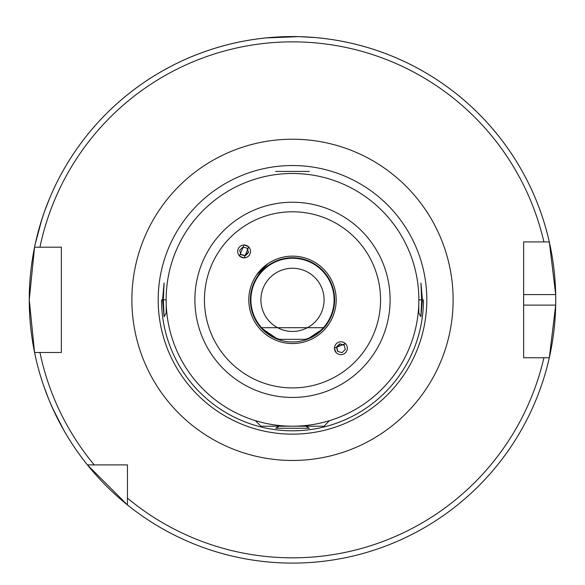 <?xml version="1.0" encoding="UTF-8"?>
<svg xmlns="http://www.w3.org/2000/svg" width="585" height="585" viewBox="0 0 585 585"><rect width="100%" height="100%" fill="white"/><g stroke="black" fill="none" stroke-linecap="round" stroke-linejoin="round"><path stroke-width="0.88" d="M248.64 246.899A6.42 6.413 135 0 0 239.565 246.907A6.42 6.413 135 0 0 239.558 255.981A6.42 6.413 135 0 0 248.632 255.981A6.42 6.413 135 0 0 248.64 246.899M242.921 247.038L239.696 250.263L240.874 254.665L245.276 255.842L248.501 252.618L247.323 248.215L242.921 247.038M248.501 252.618L247.089 248.157M248.208 252.325L244.983 255.55L245.276 255.842M244.983 255.55L240.815 254.438M420.915 316.704L422.421 299.842L420.915 282.986L421.668 299.842L420.915 316.704L418.787 313.004L418.787 304.222L418.787 313.004L418.173 313.004M309.355 171.427L275.645 171.427L309.355 171.427M164.085 316.704L163.332 299.842L164.085 282.986L162.579 299.842L164.085 316.704L166.213 313.004L166.213 304.222L166.213 313.004L166.827 313.004M305.794 426.202L309.355 428.264L275.645 428.264L309.355 428.264M279.206 426.202L275.645 428.264M304.529 174.059L298.379 173.621M39.926 225.627L35.254 243.938L41.871 219.302M49.827 197.803L44.555 211.39M55.144 413.697L63.919 430.428L52.357 407.694M43.882 386.392L49.052 400.023M345.552 343.585L334.313 348.236L336.243 352.894M244.099 244.859L239.448 256.098L244.106 258.029L248.757 246.79L244.099 244.859M323.074 328.814L307.154 339.329L277.846 339.329L260.91 327.702L324.09 327.702M265.605 265.4L267.696 263.872L256.522 275.038M418.86 299.842A126.36 126.36 0 0 1 292.5 426.202A126.36 126.36 0 0 1 166.14 299.842A126.36 126.36 0 0 1 292.5 173.482A126.36 126.36 0 0 1 418.86 299.842L421.668 299.842M334.62 299.842A42.12 42.12 0 0 1 292.5 341.962A42.12 42.12 0 0 1 250.38 299.842A42.12 42.12 0 0 1 292.5 257.722A42.12 42.12 0 0 1 334.62 299.842A42.12 42.12 0 0 0 292.5 257.722A42.12 42.12 0 0 0 250.38 299.842M298.372 36.658L266.175 37.915L288.295 36.628M300.003 36.701L314.555 37.52M260.91 299.842A31.59 31.59 0 0 1 292.5 268.252A31.59 31.59 0 0 1 324.09 299.842A31.59 31.59 0 0 1 292.5 331.432A31.59 31.59 0 0 1 260.91 299.842M523.634 305.107L555.699 305.107A263.25 263.25 0 0 1 549.3 357.757L555.699 305.107A263.25 263.25 0 0 0 555.699 294.577L549.3 241.927L523.634 241.927L523.634 357.757L549.3 357.757A263.25 263.25 0 0 1 29.25 299.842L34.566 247.192L61.366 247.192L61.366 352.492L34.566 352.492L29.25 299.842A263.25 263.25 0 0 1 549.3 241.927L543.904 241.927A257.985 257.985 0 0 0 39.948 247.192L34.566 247.192A263.25 263.25 0 0 1 555.699 294.577L523.634 294.577M49.681 401.529L54.442 412.22M127.442 504.921L87.421 464.899L127.442 464.899L127.442 504.921A263.25 263.25 0 0 0 549.3 357.757L543.904 357.757A257.985 257.985 0 0 1 127.442 498.12M324.09 330.042L328.477 324.653M163.332 299.842L166.14 299.842M44.014 212.933L40.394 224.062M94.229 464.899A257.985 257.985 0 0 1 39.948 352.492L34.566 352.492A263.25 263.25 0 0 0 87.421 464.899M329.355 420.71L324.09 426.202L260.91 426.202L255.645 420.937L256.405 420.937M329.355 420.937L328.594 420.937M345.435 343.695A6.42 6.413 -45 0 0 336.36 343.702A6.42 6.413 -45 0 0 336.353 352.777A6.42 6.413 -45 0 0 345.428 352.777A6.42 6.413 -45 0 0 345.435 343.695M339.717 343.834L336.492 347.059L337.669 351.461L342.071 352.638L345.296 349.413L344.119 345.011L339.717 343.834L344.177 345.245M340.009 344.126L336.784 347.351L337.903 351.526M279.433 339.329A41.593 41.593 0 0 1 292.5 258.248A41.593 41.593 0 0 1 305.567 339.329M390.107 299.842A97.607 97.607 0 0 1 292.5 397.449A97.607 97.607 0 0 1 194.893 299.842A97.607 97.607 0 0 1 292.5 202.242A97.607 97.607 0 0 1 390.107 299.842M380.564 299.842A88.064 88.064 0 0 1 292.5 387.906A88.064 88.064 0 0 1 204.436 299.842A88.064 88.064 0 0 1 292.5 211.785A88.064 88.064 0 0 1 380.564 299.842M336.2 299.842A43.699 43.699 0 0 1 292.5 343.541A43.699 43.699 0 0 1 248.8 299.842A43.699 43.699 0 0 1 292.5 256.142A43.699 43.699 0 0 1 336.2 299.842M158.191 299.842A134.309 134.309 0 0 1 292.5 165.533A134.309 134.309 0 0 1 426.809 299.842A134.309 134.309 0 0 1 292.5 434.15A134.309 134.309 0 0 1 158.191 299.842M131.881 299.842A160.619 160.619 0 0 1 292.5 139.223A160.619 160.619 0 0 1 453.119 299.842A160.619 160.619 0 0 1 292.5 460.461A160.619 160.619 0 0 1 131.881 299.842M29.25 299.842A263.25 263.25 0 0 1 34.566 247.192M549.3 241.927A263.25 263.25 0 0 1 555.699 294.577M423.467 299.842A130.967 130.967 0 0 1 292.5 430.809A130.967 130.967 0 0 1 161.533 299.842"/></g></svg>

